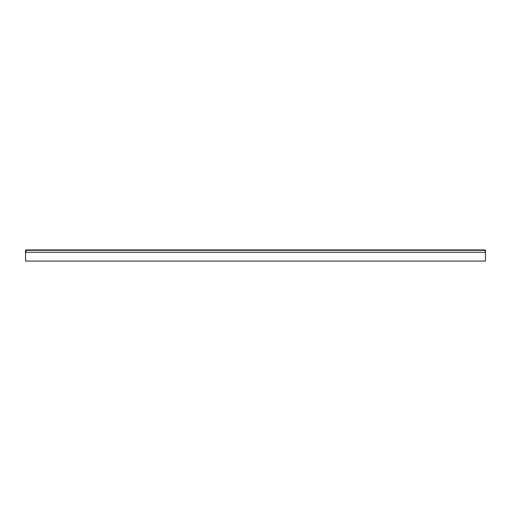 <?xml version="1.0" encoding="UTF-8"?>
<svg xmlns="http://www.w3.org/2000/svg" width="511" height="511" viewBox="0 0 511 511"><rect width="100%" height="100%" fill="white"/><g stroke="black" fill="none" stroke-linecap="round" stroke-linejoin="round"><path stroke-width="0.77" d="M485.45 250.313L485.067 249.93L25.933 249.93L25.55 250.313L25.55 261.07L485.45 261.07L485.45 250.313L485.067 250.313L485.45 253.092M25.55 250.313L485.067 250.313L485.067 249.93M25.933 249.93L25.933 252.268L485.067 252.268M25.55 253.092L25.933 252.268"/></g></svg>
